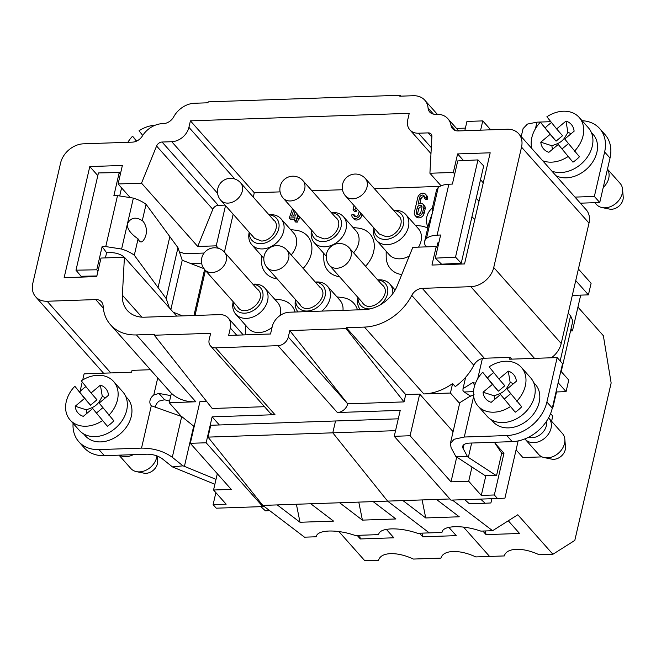 <?xml version="1.0" encoding="UTF-8"?>
<svg xmlns="http://www.w3.org/2000/svg" width="656" height="656" viewBox="0 0 656 656"><rect width="100%" height="100%" fill="white"/><g stroke="black" fill="none" stroke-linecap="round" stroke-linejoin="round"><path stroke-width="0.98" d="M400.012 95.268L208.19 101.86L207.977 102.787L194.479 103.254A21.123 16.203 -41.6 0 0 173.709 116.842A10.562 8.102 138.4 0 1 163.032 123.64A21.123 16.203 -41.6 0 0 142.393 135.972A10.562 8.102 138.4 0 1 132.373 142.139L83.492 143.82A21.123 16.203 -41.6 0 0 60.598 162.983L32.8 283.367A21.123 16.203 -41.6 0 0 35.629 296.758A21.123 16.203 -41.6 0 0 47.15 301.252L95.727 299.579A10.562 8.102 138.4 0 1 101.483 301.826A10.562 8.102 138.4 0 1 103.131 306.008A47.519 36.457 -41.6 0 0 110.536 324.81A47.519 36.457 -41.6 0 0 136.448 334.929L154.529 334.306L154.316 335.232L210.65 333.297L209.157 339.775A9.504 7.29 -41.6 0 0 210.428 345.802A9.504 7.29 -41.6 0 0 215.611 347.828L277.996 345.679A9.504 7.29 -41.6 0 0 288.304 337.061L289.804 330.575L346.138 328.64L346.352 327.713L364.433 327.09A47.519 36.457 -41.6 0 0 411.747 295.397A10.562 8.102 138.4 0 1 422.259 288.353L470.836 286.68A21.123 16.203 -41.6 0 0 493.738 267.517L521.528 147.133A21.123 16.203 -41.6 0 0 518.699 133.742A21.123 16.203 -41.6 0 0 507.186 129.248L458.306 130.929A10.562 8.102 138.4 0 1 452.542 128.683A10.562 8.102 138.4 0 1 450.992 125.362A21.123 16.203 -41.6 0 0 447.892 118.728A21.123 16.203 -41.6 0 0 435.764 114.259A10.562 8.102 138.4 0 1 429.705 112.028A10.562 8.102 138.4 0 1 428.081 108.092A21.123 16.203 -41.6 0 0 424.817 100.22A21.123 16.203 -41.6 0 0 413.305 95.727L399.799 96.194L400.012 95.268L400.914 96.153M542.036 456.888L522.889 457.544L516.075 449.877M480.627 130.159L482.767 120.893L466.941 121.434L464.801 130.708M491.885 498.708L490.901 502.963L485.169 503.25L469.343 503.792L464.768 499.642M457.609 153.922L490.196 152.799L464.538 263.933L431.951 265.049L436.224 246.533L412.813 247.337L397.233 285.729A31.677 24.305 138.4 0 1 364.424 309.632L289.419 312.215A15.842 12.152 -41.6 0 0 272.248 326.581L270.534 333.994L228.632 335.437L230.346 328.025A15.842 12.152 -41.6 0 0 228.222 317.988A15.842 12.152 -41.6 0 0 219.58 314.618L144.582 317.192A31.677 24.305 138.4 0 1 127.305 310.452A31.677 24.305 138.4 0 1 122.369 295.184L124.419 257.25L100.999 258.054L96.727 276.578L64.132 277.701L89.79 166.567L122.377 165.451L118.105 183.967L141.516 183.163L156.587 146.017A5.281 4.051 138.4 0 1 162.057 142.032L171.741 141.704A15.842 12.152 -41.6 0 0 188.92 127.33L190.412 120.852L409.246 113.324L407.745 119.802A15.842 12.152 -41.6 0 0 409.869 129.847A15.842 12.152 -41.6 0 0 418.503 133.217L428.196 132.881A5.281 4.051 138.4 0 1 431.074 134.004A5.281 4.051 138.4 0 1 431.894 136.555L429.918 173.25L453.329 172.446L457.609 153.922L463.554 160.622M480.504 179.703L483.267 182.819M453.329 172.446L454.723 174.004M476.231 198.227L478.995 201.335M355.117 216.619A2.64 2.025 138.4 0 1 355.175 215.939L353.822 214.422A2.64 2.025 138.4 0 0 354.174 216.095A2.64 2.025 138.4 0 0 356.593 216.431A2.64 2.025 138.4 0 0 358.479 214.258L359.16 211.306M353.822 214.422L351.96 214.487A4.756 3.649 -41.6 0 0 352.6 217.497A4.756 3.649 -41.6 0 0 356.93 218.112A4.756 3.649 -41.6 0 0 360.333 214.225L360.628 212.954M354.027 205.525L353.035 209.854L354.896 209.789A2.64 2.025 138.4 0 1 356.183 207.952M353.035 209.854L354.379 211.371L356.241 211.306L354.896 209.789M352.6 217.497L353.945 219.014A4.756 3.649 -41.6 0 0 358.283 219.629A4.756 3.649 -41.6 0 0 361.686 215.75L361.981 214.471M356.241 211.306A2.64 2.025 138.4 0 1 357.536 209.469M377.667 279.899L378.865 279.841A19.532 14.99 138.4 0 1 389.779 283.982A19.532 14.99 138.4 0 1 392.805 293.617M360.423 309.771A19.532 14.99 138.4 0 1 357.733 298.603L357.93 297.43M358.02 297.529A16.49 12.653 -41.6 0 0 370.304 308.845M379.709 305.179A16.49 12.653 -41.6 0 0 387.803 289.722A16.49 12.653 -41.6 0 0 377.758 279.997M381.505 284.22L382.94 285.508C392.477 294.888 371.017 313.839 362.907 303.351L361.8 301.785M480.602 499.093L485.169 503.25M456.715 457.134L451.008 481.848L410.074 435.756L419.692 394.084L405.728 394.568L346.352 327.713M453.091 431.681L419.692 394.084M289.804 330.575L347.696 403.834L404.039 401.898L405.728 394.568M410.074 435.756L394.248 436.306L400.234 410.369L337.373 412.534A9.504 7.29 -41.6 0 0 347.688 403.875L288.304 337.061M35.629 296.758L103.107 372.723A21.123 16.203 -41.6 0 0 103.525 373.174M82.705 379.955L84.116 373.846L131.61 372.206L132.036 370.361L150.429 369.722M169.207 402.694L171.396 393.215A47.519 36.457 -41.6 0 0 195.824 401.784L169.207 402.694L181.04 416.027M210.428 345.802L269.805 412.657A9.504 7.29 -41.6 0 0 274.987 414.682L212.134 416.839L219.35 424.965M264.507 406.695L212.208 408.491L154.316 335.232M269.698 510.655L265.409 510.803L260.842 506.653M315.282 282.039L316.471 281.982A19.532 14.99 138.4 0 1 327.385 286.131L339.98 300.309A19.532 14.99 138.4 0 1 342.981 310.37M357.471 309.87A27.905 21.41 -41.6 0 0 342.416 297.586L336.946 296.897M327.385 286.131A19.532 14.99 138.4 0 1 321.801 311.1M298.037 311.92A19.532 14.99 138.4 0 1 295.339 300.751L295.544 299.571M295.626 299.669A16.49 12.653 -41.6 0 0 308.451 310.936A16.49 12.653 -41.6 0 0 325.04 296.209A16.49 12.653 -41.6 0 0 315.364 282.137M319.119 286.36L320.546 287.648C330.083 297.037 308.632 315.987 300.514 305.491L299.407 303.925M268.927 214.733L270.116 214.676A19.532 14.99 138.4 0 1 281.03 218.817L293.626 233.003A19.532 14.99 138.4 0 1 291.207 254.938M261.383 255.537L261.416 261.039A27.905 21.41 -41.6 0 0 277.16 278.882M303.154 268.394A27.905 21.41 -41.6 0 0 296.061 230.272L290.592 229.584M281.03 218.817A19.532 14.99 138.4 0 1 276.381 242.999A19.532 14.99 138.4 0 1 251.822 244.77A19.532 14.99 138.4 0 1 248.985 233.438L249.19 232.265M249.272 232.363A16.49 12.653 -41.6 0 0 262.097 243.622A16.49 12.653 -41.6 0 0 278.685 228.895A16.49 12.653 -41.6 0 0 269.017 214.832M272.765 219.055L274.192 220.342C280.727 226.632 271.658 241.285 261.465 241.023L254.159 238.185L253.052 236.619M393.707 210.445L394.896 210.379A19.532 14.99 138.4 0 1 405.81 214.528L418.405 228.714A19.532 14.99 138.4 0 1 418.544 247.14M409.27 256.07A19.532 14.99 138.4 0 1 389.188 254.659L376.601 240.473A19.532 14.99 138.4 0 1 373.764 229.149L373.969 227.968M386.163 251.24L386.195 256.75A27.905 21.41 -41.6 0 0 401.767 274.569M427.72 228.14A27.905 21.41 -41.6 0 0 420.84 225.984L415.371 225.295M405.81 214.528A19.532 14.99 138.4 0 1 401.16 238.71A19.532 14.99 138.4 0 1 376.601 240.473M374.051 228.067A16.49 12.653 -41.6 0 0 386.876 239.333A16.49 12.653 -41.6 0 0 403.465 224.606A16.49 12.653 -41.6 0 0 393.789 210.535M397.544 214.766L398.971 216.054C405.506 222.343 396.437 236.988 386.236 236.734L378.938 233.889L377.831 232.331M331.313 212.585L332.51 212.528A19.532 14.99 138.4 0 1 343.424 216.677L356.019 230.855A19.532 14.99 138.4 0 1 353.592 252.79M323.769 253.388L323.81 258.89A27.905 21.41 -41.6 0 0 339.554 276.734M365.548 266.246A27.905 21.41 -41.6 0 0 358.447 228.132L352.985 227.443M343.424 216.677A19.532 14.99 138.4 0 1 338.767 240.859A19.532 14.99 138.4 0 1 314.208 242.622A19.532 14.99 138.4 0 1 311.379 231.297L311.575 230.117M311.666 230.215A16.49 12.653 -41.6 0 0 324.49 241.482A16.49 12.653 -41.6 0 0 341.071 226.746A16.49 12.653 -41.6 0 0 331.403 212.683M335.15 216.906L336.585 218.194C343.121 224.491 334.043 239.137 323.851 238.874L316.553 236.037L315.446 234.471M482.767 120.893L490.696 129.814M277.242 504.907L310.764 503.759L333.543 521.11L300.013 522.266L277.242 504.907L262.81 505.407L208.018 437.117L210.748 425.268L398.282 418.815M262.81 505.407L264.261 506.514L262.818 506.588L206.148 442.767L212.134 416.839M206.148 442.767L190.314 443.317L231.248 489.401L213.553 490.007L226.148 504.193L213.11 504.636L216.259 508.187L262.818 506.588M213.11 504.636L215.881 492.631M217.316 473.714L213.553 490.007M190.314 443.317L199.932 401.644L206.615 401.415M404.039 401.898L346.138 328.64M422.259 288.353L484.333 358.242A10.562 8.102 -41.6 0 0 482.398 358.504A10.562 8.102 -41.6 0 0 473.821 365.285L411.747 295.397M364.433 327.09L423.809 393.944A47.519 36.457 -41.6 0 0 452.615 383.539L455.313 386.581A47.519 36.457 -41.6 0 0 473.821 365.285M423.809 393.944L450.426 393.026L452.615 383.539M495.067 443.292L503.956 453.296L501.676 453.378M450.426 393.026L459.626 403.383M485.907 475.452L481.291 495.419L468.704 481.233L471.967 467.072M503.956 453.296L494.329 494.968L481.291 495.419M468.704 481.233L451.008 481.848M394.248 436.306L450.918 500.118L497.478 498.519L494.329 494.968M497.478 498.519L504.931 498.15L518.142 440.922M551.581 421.267L552.778 416.093L550.564 413.6M570.999 329.263L572.45 330.895L570.605 330.96M572.45 330.895L580.708 295.118M256.726 288.509L258.161 289.796C267.697 299.185 246.246 318.135 238.128 307.639L237.021 306.073M233.241 301.817A16.49 12.653 -41.6 0 0 246.066 313.076A16.49 12.653 -41.6 0 0 262.646 298.349A16.49 12.653 -41.6 0 0 252.978 284.286M252.888 284.187L254.085 284.13A19.532 14.99 138.4 0 1 264.999 288.279A19.532 14.99 138.4 0 1 260.342 312.453A19.532 14.99 138.4 0 1 235.783 314.224A19.532 14.99 138.4 0 1 232.954 302.9L233.151 301.719M264.999 288.279L277.595 302.457A19.532 14.99 138.4 0 1 280.038 315.528M272.068 327.377A19.532 14.99 138.4 0 1 248.378 328.402L235.783 314.224M245.344 324.991L245.385 330.493A27.905 21.41 -41.6 0 0 245.869 334.839M295.077 312.018A27.905 21.41 -41.6 0 0 280.022 299.735L274.561 299.046M292.527 208.665L289.255 218.022L295.069 217.817L294.429 220.596L296.291 220.531L296.93 217.751L297.635 217.726L297.693 214.479M296.528 213.175L295.503 215.963L291.559 216.103L293.831 210.133M293.511 216.037L295.175 211.65M298.857 216.775L299.038 216.004M298.062 215.881L299.407 217.398L298.98 219.252L297.635 217.726M296.93 217.751L298.283 219.276L298.98 219.252M296.291 220.531L297.644 222.048L298.283 219.276M294.429 220.596L295.782 222.113L297.644 222.048M289.255 218.022L290.6 219.539L294.708 219.399M417.511 214.471A2.64 2.025 138.4 0 1 417.56 213.79L416.216 212.273A2.64 2.025 -41.6 0 0 416.568 213.946A2.64 2.025 -41.6 0 0 418.987 214.282A2.64 2.025 -41.6 0 0 420.873 212.118L421.939 207.485A2.64 2.025 138.4 0 0 421.587 205.812A2.64 2.025 138.4 0 0 419.168 205.476A2.64 2.025 138.4 0 0 417.282 207.64L418.635 209.166A2.64 2.025 138.4 0 1 421.997 206.804M417.56 213.79L418.635 209.166M416.216 212.273L417.282 207.64M426.047 197.694L426.154 197.235A4.756 3.649 -41.6 0 0 425.514 194.225A4.756 3.649 -41.6 0 0 421.168 193.618A4.756 3.649 -41.6 0 0 417.774 197.522L414.354 212.339A4.756 3.649 -41.6 0 0 414.986 215.348A4.756 3.649 -41.6 0 0 419.34 215.955A4.756 3.649 -41.6 0 0 422.735 212.052L423.801 207.419A4.756 3.649 -41.6 0 0 423.161 204.41A4.756 3.649 -41.6 0 0 418.085 204.18L419.635 197.456A2.64 2.025 138.4 0 1 421.521 195.291A2.64 2.025 138.4 0 1 423.94 195.627A2.64 2.025 138.4 0 1 424.293 197.3L424.186 197.759L426.047 197.694L427.392 199.219L427.499 198.752A4.756 3.649 -41.6 0 0 426.867 195.742L425.514 194.225M427.392 199.219L425.531 199.276L424.186 197.759M419.947 203.467L420.988 198.973A2.64 2.025 138.4 0 1 424.342 196.62M414.986 215.348L416.339 216.865A4.756 3.649 -41.6 0 0 420.685 217.472A4.756 3.649 -41.6 0 0 424.079 213.569L425.154 208.936A4.756 3.649 -41.6 0 0 424.514 205.927L423.161 204.41M441.078 185.82L429.918 173.25M190.412 120.852L254.29 192.766L280.087 191.88M311.953 190.781L342.481 189.732M374.338 188.641L439.922 186.386M253.282 197.12L254.29 192.766M176.669 316.094L124.419 257.25M224.418 252.125L233.167 214.225M195.012 315.462L205.402 270.469M141.516 183.163L197.743 246.476L216.234 245.836L225.516 205.615M216.234 245.836L218.473 248.353M473.501 391.657L464.177 391.976L470.86 396.306M464.177 391.985L462.956 390.607L462.997 388.68L472.599 382.653L475.534 383.137M551.458 357.774A21.123 16.203 -41.6 0 0 561.208 343.49L589.006 223.097A21.123 16.203 -41.6 0 0 586.169 209.715L518.699 133.742M484.333 358.242L510.097 357.356L511.68 359.144M436.224 246.533L437.618 248.091M451.467 263.687L452.066 264.36M97.818 175.603L89.79 166.567M162.057 142.032L218.284 205.344A5.281 4.051 -41.6 0 0 212.815 209.33L156.587 146.017M218.284 205.344L225.074 205.107M197.743 246.476L212.815 209.33M129.757 197.087L118.105 183.967M204.09 253.044L184.836 253.7L179.367 251.822M264.261 506.514L304.499 537.174L316.249 536.772C316.709 533.312 321.038 531.393 329.23 531.016C337.578 530.884 346.212 532.36 355.134 535.435L378.643 534.624C379.094 531.163 383.424 529.244 391.624 528.867C399.963 528.744 408.598 530.212 417.528 533.287L441.964 532.451C442.406 529.015 446.67 527.104 454.739 526.702C463.128 526.538 471.828 528.006 480.848 531.114L492.599 530.704L452.394 500.069M577.944 307.098L603.356 335.708L611.146 382.981L574.804 540.413L552.901 554.263L539.134 554.738C530.958 550.983 523.365 549.17 516.354 549.31C509.523 549.646 505.497 551.86 504.284 555.935L475.805 556.919C467.638 553.164 460.045 551.352 453.025 551.483C446.203 551.827 442.177 554.041 440.963 558.117L413.419 559.06C405.252 555.312 397.659 553.5 390.64 553.631C383.809 553.976 379.791 556.181 378.569 560.257L364.802 560.732L338.881 531.549M339.636 502.767L373.157 501.61L395.929 518.97L362.407 520.118L339.636 502.767L310.764 503.759M402.956 500.585L436.478 499.437L459.249 516.789L425.728 517.945L402.956 500.585L373.157 501.61M208.018 437.117L395.543 430.664M300.013 522.266L296.389 504.251M419.537 533.221L422.718 536.805L456.24 535.649L448.876 527.358M357.143 535.362L360.324 538.953L393.854 537.797L386.376 529.376M360.324 538.953L359.586 535.28M362.407 520.118L358.783 502.102M422.718 536.805L421.98 533.131M456.51 128.428L465.391 128.125M449.901 498.97L436.478 499.437M425.728 517.945L422.103 499.929M552.901 554.263L517.814 514.763L492.599 530.704M482.857 531.04L486.039 534.624L519.56 533.476L508.293 520.782M486.039 534.624L485.301 530.958M83.542 433.846L85.362 435.896A28.192 21.632 -41.6 0 0 120.811 433.345A28.192 21.632 -41.6 0 0 127.526 398.454L125.706 396.396M80.024 391.566L82.23 382.005M170.839 395.617L158.941 393.428L153.791 394.986A8.003 6.142 -41.6 0 0 151.306 405.728L181.704 416.535L193.7 426.154L184.418 466.359L182.958 465.834L172.454 466.916L162.303 458.782C158.088 455.756 152.955 454.223 146.919 454.198L104.361 455.666L98.966 449.59A36.957 28.356 138.4 0 1 78.81 441.718A36.957 28.356 138.4 0 1 73.087 423.341M98.966 449.59L141.524 448.122C153.602 448.171 163.861 451.23 172.298 457.289L182.958 465.834M169.338 307.828L166.206 298.628L177.965 247.689L169.838 236.644L158.08 287.574L134.3 255.233A25.223 10.988 -167 0 0 121.606 249.042L105.755 246.574L102.115 246.64L106.6 252.74L110.831 252.658A10.562 4.6 13 0 1 124.23 257.259M166.206 298.628L158.08 287.574M170.847 309.534L182.229 260.227L177.965 247.689M182.614 315.889L173.258 312.248M203.885 268.648L182.229 260.227M97.924 271.363L96.768 269.788L75.981 270.182L81.057 276.266L96.867 275.971M105.403 257.906L106.6 252.74M102.115 246.64L96.768 269.788M134.3 255.233L138.08 238.866A10.767 4.387 90.5 0 0 143.213 240.613A15.842 15.842 0 0 0 143.393 221.728A10.767 4.387 90.5 0 0 142.278 220.67C135.808 216.578 130.88 217.546 127.485 223.573L133.365 198.104L117.514 195.636L113.873 195.709L119.22 172.553L98.433 172.938L75.981 270.182M119.22 172.553L120.376 174.127M121.573 187.878L119.777 195.66M138.08 238.866C130.298 233.528 126.764 228.436 127.485 223.573L121.606 249.042M142.278 220.67L146.058 204.303L169.838 236.644M146.058 204.303A25.223 10.988 -167 0 0 133.365 198.104M155.283 407.433A8.003 6.142 138.4 0 1 159.187 401.062L164.574 399.783L169.576 401.103M193.7 426.146L194.176 426.58M172.454 466.916L214.881 484.276M184.418 466.359L216.013 479.356M78.81 441.718L84.206 447.794A36.957 28.356 -41.6 0 0 104.361 455.666M84.567 398.405L74.825 386.261L90.495 405.203L84.567 398.405L75.202 406.236L86.338 409.844A12.111 9.291 -41.6 0 0 87.1 413.19M108.904 415.24A29.036 22.279 -41.6 0 0 113.578 381.464A29.036 22.279 -41.6 0 0 81.295 380.841L91.045 392.985L100.401 385.146A18.483 14.178 138.4 0 1 108.519 395.265L99.154 403.096L113.849 420.816A29.036 22.279 138.4 0 1 107.371 426.236L92.685 408.516L83.32 416.355A18.483 14.178 138.4 0 1 75.202 406.236M74.825 386.261A29.036 22.279 -41.6 0 0 70.151 420.037A29.036 22.279 -41.6 0 0 102.426 420.66M79.77 391.829A29.036 22.279 138.4 0 1 85.936 386.622M113.578 381.464L122.795 391.853A29.036 22.279 138.4 0 1 115.874 427.794A29.036 22.279 138.4 0 1 79.368 430.418L70.151 420.037M91.045 392.985L96.973 399.783L90.495 405.203M105.362 397.905A12.111 9.291 -41.6 0 0 102.303 396.486L100.401 385.146M86.338 409.844L90.897 408.114C94.8 406.687 97.777 404.194 99.843 400.627L102.303 396.486M92.685 408.516L107.371 426.236M96.645 412.862L102.836 407.688M157.194 456.002L157.612 460.996A10.562 8.102 138.4 0 1 153.16 470.385A10.562 8.102 138.4 0 1 143.926 473.156L136.44 471.631A15.842 12.152 -41.6 0 0 150.298 467.466A15.842 12.152 -41.6 0 0 156.932 455.904M118.998 455.157L130.847 468.499A15.842 12.152 -41.6 0 0 136.44 471.631M133.225 454.674A15.842 12.152 138.4 0 1 119.572 455.141M136.497 141.138L132.545 136.218L136.792 140.999M155.078 125.263A29.036 22.279 -41.6 0 0 139.023 130.798L142.737 135.431M132.545 136.218A29.036 22.279 -41.6 0 0 127.854 142.295M201.605 263.122L191.003 263.638M555.935 175.677A28.192 21.632 -41.6 0 0 589.293 166.411A28.192 21.632 -41.6 0 0 593.114 134.382L591.294 132.332M582.102 120.712A36.957 28.356 138.4 0 1 599.666 128.568A36.957 28.356 138.4 0 1 604.627 151.987L594.361 196.439L574.976 197.103M550.819 121.68L536.961 122.155L527.424 124.082L523.078 128.617L521.217 136.587M467.564 456.773L463.087 448.442A12.669 5.527 13 0 1 462.71 446.326A12.669 5.527 13 0 1 469.663 443.103L512.221 441.636L506.826 435.559L464.268 437.027L454.091 439.266L450.369 443.481L451.107 447.695L455.813 456.453L467.564 456.773L468.343 457.38L471.656 443.038M506.826 435.559A36.957 28.356 -41.6 0 0 546.899 402.03L557.157 357.577L509.671 359.209L510.097 357.356M491.401 419.824L493.222 421.874A28.192 21.632 -41.6 0 0 528.67 419.323A28.192 21.632 -41.6 0 0 535.386 384.424L533.566 382.374M558.158 382.71L566.079 391.632L556.017 391.976M566.079 391.632L568.752 380.054L560.831 371.14M553.049 404.834L553.057 406.95L552.114 408.868M474.058 394.633L469.36 396.691L459.782 402.702M468.318 457.371L496.51 475.739L501.709 453.206L494.37 442.251M496.51 475.739L484.792 475.42L455.813 456.453M557.157 357.577L562.561 363.654L552.295 408.106A36.957 28.356 138.4 0 1 512.221 441.636M427.958 227.074A15.842 15.842 0 0 1 432.37 207.985L436.404 190.502A25.223 10.988 13 0 1 438.2 187.624C440.34 185.656 443.899 184.533 448.86 184.246L452.394 184.065L457.74 160.917L477.97 159.892L483.677 165.952L461.234 263.195L441.586 264.188L435.297 258.152L455.518 257.127L461.234 263.195M471.951 216.751L474.805 219.481M455.805 263.466L456.568 264.204M439.003 242.08A10.562 4.6 -167 0 0 437.29 243.917A10.562 4.6 -167 0 0 438.028 246.328M455.518 257.127L477.97 159.892M426.867 246.853L425.178 245.229A25.223 10.988 13 0 1 424.645 241.441L428.688 223.934L432.32 213.085L426.441 238.554C428.598 236.595 432.148 235.471 437.101 235.176L440.635 234.996L435.297 258.152M433.157 210.666C432.558 206.566 432.279 207.378 432.32 213.085L438.2 187.624M424.645 241.441A25.223 10.988 13 0 1 426.441 238.554M568.211 313.158L570.581 315.823L572.836 320.964L561.224 371.583M578.403 268.993L591.097 283.277L588.424 294.856L575.738 280.571M572.311 295.413L588.424 294.856M580.371 203.18L599.756 202.515L610.023 158.063A36.957 28.356 -41.6 0 0 605.062 134.644L599.666 128.568M599.756 202.515L594.361 196.439M492.426 384.383L482.677 372.239L498.355 391.173L492.426 384.383L483.062 392.214L494.198 395.822A12.111 9.291 -41.6 0 0 494.96 399.16M516.764 401.218A29.036 22.279 -41.6 0 0 521.43 367.442A29.036 22.279 -41.6 0 0 489.155 366.819L498.904 378.963L508.261 371.124A18.483 14.178 138.4 0 1 516.379 381.243L507.014 389.074L521.709 406.786A29.036 22.279 138.4 0 1 515.231 412.206L500.536 394.494L491.18 402.333A18.483 14.178 138.4 0 1 483.062 392.214M482.677 372.239A29.036 22.279 -41.6 0 0 478.011 406.015A29.036 22.279 -41.6 0 0 510.286 406.638M487.629 377.807A29.036 22.279 138.4 0 1 493.796 372.592M521.43 367.442L530.655 377.823A29.036 22.279 138.4 0 1 523.734 413.764A29.036 22.279 138.4 0 1 487.228 416.396L478.011 406.015M498.904 378.963L504.833 385.761L498.355 391.173M513.222 383.883A12.111 9.291 -41.6 0 0 510.163 382.464L508.261 371.124M494.198 395.822L498.757 394.084C502.652 392.665 505.637 390.164 507.703 386.597L510.163 382.464M500.536 394.494L515.231 412.206M504.505 398.84L510.696 393.657M564.841 439.364L565.472 446.974A10.562 8.102 138.4 0 1 561.019 456.355A10.562 8.102 138.4 0 1 551.786 459.134L544.3 457.601A15.842 12.152 -41.6 0 0 558.158 453.444A15.842 12.152 -41.6 0 0 564.841 439.364A15.842 12.152 -41.6 0 0 562.692 433.796A15.842 12.152 -41.6 0 0 562.389 433.436L548.9 418.241A15.842 12.152 138.4 0 1 549.203 418.602A15.842 12.152 138.4 0 1 544.898 438.052A15.842 12.152 138.4 0 1 525.21 439.282A15.842 12.152 138.4 0 1 524.882 438.897M525.21 439.282L538.707 454.477A15.842 12.152 -41.6 0 0 544.3 457.601M546.489 421.308A13.202 10.127 138.4 0 1 541.438 433.698A13.202 10.127 138.4 0 1 528.539 437.249M550.146 134.341L540.405 122.196L556.083 141.138L550.146 134.341L540.79 142.172L551.926 145.78A12.111 9.291 -41.6 0 0 552.688 149.125M574.484 151.175A29.036 22.279 -41.6 0 0 579.715 118.055A29.036 22.279 -41.6 0 0 579.158 117.399A29.036 22.279 -41.6 0 0 546.883 116.776L556.624 128.92L565.989 121.081A18.483 14.178 138.4 0 1 574.107 131.2L564.742 139.031L579.437 156.751A29.036 22.279 138.4 0 1 572.959 162.171L558.264 144.451L548.9 152.29A18.483 14.178 138.4 0 1 540.79 142.172M540.405 122.196A29.036 22.279 -41.6 0 0 531.819 148.518M542.668 160.736A29.036 22.279 -41.6 0 0 568.006 156.595M545.357 127.764A29.036 22.279 138.4 0 1 551.524 122.557M579.158 117.399L588.383 127.781A29.036 22.279 138.4 0 1 588.932 128.437A29.036 22.279 138.4 0 1 584.89 160.261A29.036 22.279 138.4 0 1 551.893 171.118M556.624 128.92L562.561 135.718L556.083 141.138M570.95 133.84A12.111 9.291 -41.6 0 0 567.891 132.422L565.989 121.081M551.926 145.78L556.485 144.041C560.38 142.623 563.365 140.13 565.431 136.555L567.891 132.422M558.264 144.451L572.959 162.171M562.233 148.797L568.424 143.615M622.569 189.322L623.2 196.931A10.562 8.102 138.4 0 1 618.747 206.312A10.562 8.102 138.4 0 1 609.506 209.092L602.028 207.567A15.842 12.152 -41.6 0 0 615.886 203.401A15.842 12.152 -41.6 0 0 622.569 189.322A15.842 12.152 -41.6 0 0 620.42 183.754A15.842 12.152 -41.6 0 0 620.117 183.401L607.464 169.15M594.877 202.688L596.435 204.434A15.842 12.152 -41.6 0 0 602.028 207.567M607.44 169.264A15.842 12.152 138.4 0 1 603.233 187.46M361.686 215.75L360.333 214.225M110.807 372.928L47.15 301.252M103.312 308.115L95.727 299.579M195.824 401.784L136.448 334.929M274.987 414.682L215.611 347.828M450.992 125.362L455.658 130.61M433.419 114.111L428.081 108.092M337.373 412.534L277.996 345.679M420.988 198.973L419.635 197.456M425.154 208.936L423.801 207.419M424.079 213.569L422.735 212.052M426.154 197.235L427.499 198.752M431.869 137.022L428.196 132.881M418.503 133.217L431.295 147.616M188.92 127.33L234.799 178.998M230.346 328.025L236.677 335.159M122.369 295.184L141.885 317.151M171.741 141.704L217.587 193.315M589.006 223.097L521.528 147.133M561.208 343.49L493.738 267.517M534.492 358.356L470.836 286.68M429.278 532.885L387.589 501.118L332.797 432.821L335.528 420.972M489.581 556.444L463.513 527.096M153.791 394.986L157.727 377.938M141.524 448.122L151.306 405.728M204.697 268.968L193.955 315.495M198.817 294.437A25.346 11.045 13 0 1 199.777 294.823M117.514 195.636L105.755 246.574M181.704 416.535L172.298 457.289M158.941 393.428L164.574 399.775M536.961 122.155L535.444 128.715M531.385 146.304L531.073 147.674M477.716 378.758L482.398 358.504M464.268 437.027L473.657 396.347M463.087 448.442L463.972 444.596M472.599 382.653L474.805 385.138M546.899 402.03L552.295 408.106M437.101 235.176L448.86 184.246M570.581 315.823L560.158 360.956M604.627 151.987L610.023 158.063M398.823 216.201L365.31 178.473A13.202 10.127 138.4 0 1 365.302 191.093A13.202 10.127 138.4 0 1 352.772 198.817A13.202 10.127 138.4 0 1 345.573 196.005L379.086 233.733M336.438 218.35L302.924 180.621A13.202 10.127 138.4 0 1 302.916 193.233A13.202 10.127 138.4 0 1 290.378 200.957A13.202 10.127 138.4 0 1 283.187 198.145L316.7 235.881M320.399 287.804L286.885 250.075A13.202 10.127 138.4 0 1 283.745 266.41A13.202 10.127 138.4 0 1 267.148 267.607L300.661 305.335M274.044 220.498L240.531 182.762A13.202 10.127 138.4 0 1 240.522 195.381A13.202 10.127 138.4 0 1 227.993 203.106A13.202 10.127 138.4 0 1 220.793 200.293L254.307 238.03M258.013 289.952L224.5 252.216A13.202 10.127 138.4 0 1 221.351 268.558A13.202 10.127 138.4 0 1 204.762 269.747L238.276 307.484M382.792 285.663L349.279 247.927A13.202 10.127 138.4 0 1 346.13 264.27A13.202 10.127 138.4 0 1 329.542 265.459L363.047 303.195M395.142 290.026L389.779 283.982M110.536 324.81L171.372 393.305M263.827 258.292L251.822 244.77M326.221 256.143L314.208 242.622M447.892 118.728L458.716 130.913M424.817 100.22L437.249 114.218M409.869 129.847L430.976 153.602M228.222 317.988L243.269 334.929M463.095 388.336L465.662 377.216M450.369 443.481L459.774 402.735M553.057 406.95L556.518 391.96M365.31 178.473A13.202 13.202 0 0 0 346.68 177.366A13.202 13.202 0 0 0 345.573 196.005M302.924 180.621A13.202 13.202 0 0 0 284.286 179.514A13.202 13.202 0 0 0 283.187 198.145M286.885 250.075A13.202 13.202 0 0 0 264.885 253.634A13.202 13.202 0 0 0 267.148 267.607M240.531 182.762A13.202 13.202 0 0 0 221.9 181.663A13.202 13.202 0 0 0 220.793 200.293M224.5 252.216A13.202 13.202 0 0 0 202.499 255.783A13.202 13.202 0 0 0 204.762 269.747M349.279 247.927A13.202 13.202 0 0 0 327.278 251.494A13.202 13.202 0 0 0 329.542 265.459"/></g></svg>
